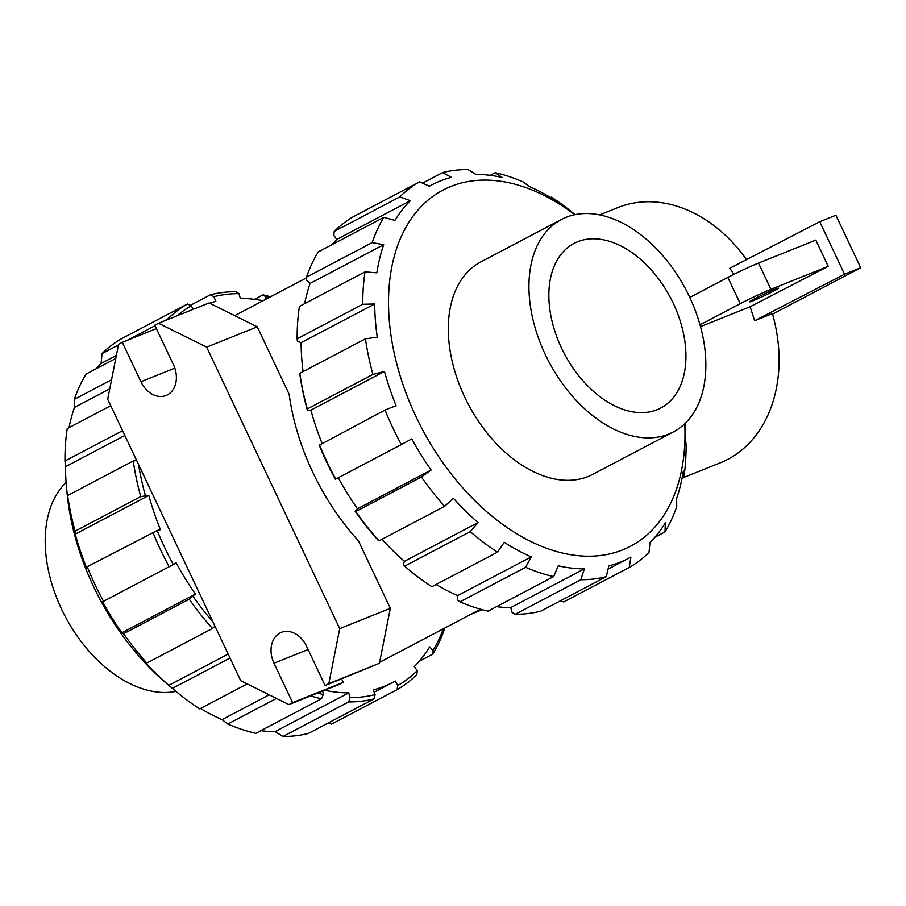 <?xml version="1.0" encoding="UTF-8"?>
<svg xmlns="http://www.w3.org/2000/svg" width="906" height="906" viewBox="0 0 906 906"><rect width="100%" height="100%" fill="white"/><g stroke="black" fill="none" stroke-linecap="round" stroke-linejoin="round"><path stroke-width="1.36" d="M699.998 324.846L740.259 303.669A24.009 1.223 154.7 0 1 770.915 289.331L828.22 266.33L815.819 240.09L758.503 263.08A24.009 1.223 154.7 0 0 727.846 277.417L689.783 297.451M753.214 300.69A16.014 0.815 154.7 0 0 769.341 293.329A16.014 0.815 154.7 0 0 778.514 288.153A16.014 0.815 154.7 0 0 763.69 294.257A16.014 0.815 154.7 0 0 749.568 301.834A16.014 0.815 154.7 0 0 753.214 300.69M746.533 259.592A137.508 104.87 -111.9 0 0 617.881 207.576L599.704 214.869M772.558 314.122L860.7 267.746L835.887 215.243L819.737 221.721L729.806 268.244L733.928 274.314M560.689 600.667L563.611 601.992L629.24 567.462A219.49 141.529 -117.8 0 0 649.024 552.377L649.942 542.535A211.053 136.081 -117.8 0 0 665.321 522.853L665.015 531.901L654.891 537.235M682.037 478.334L683.837 477.383L683.418 470.429A211.053 136.081 -117.8 0 1 676.589 498.572L676.737 506.647A219.49 141.529 -117.8 0 1 665.015 531.901M684.947 423.532A211.053 136.081 -117.8 0 1 685.582 439.285L686.091 445.005A219.49 141.529 -117.8 0 1 683.837 477.383M550.565 197.531L551.358 197.112A219.49 141.529 -117.8 0 1 575.072 214.631M551.358 197.112L556.024 200.939A211.053 136.081 -117.8 0 0 529.025 186.376L523.26 181.97A219.49 141.529 -117.8 0 0 495.208 172.672L502.049 177.44A211.053 136.081 -117.8 0 0 475.922 174.405L468.04 169.524A219.49 141.529 -117.8 0 0 442.592 172.593L451.448 177.361A211.053 136.081 -117.8 0 0 431.856 184.869L429.308 186.206M490.157 175.334L495.208 172.672M422.558 183.137L442.592 172.593M334.223 231.426L399.84 196.885L410.35 200.724L336.749 239.456L333.85 235.322L334.223 231.426A219.49 141.529 62.2 0 1 353.997 216.353L419.625 181.812L429.365 186.228A211.053 136.081 -117.8 0 1 431.856 184.869M399.84 196.885A219.49 141.529 -117.8 0 1 419.625 181.812M336.749 239.456A211.053 136.081 62.2 0 0 331.8 244.756M306.5 277.157L372.128 242.615L383.691 244.688L310.09 283.419L306.556 280.362L306.5 277.157A219.49 141.529 62.2 0 1 318.221 251.902L383.85 217.361L394.959 220.407A211.053 136.081 -117.8 0 1 410.35 200.724M372.128 242.615A219.49 141.529 -117.8 0 1 383.85 217.361M310.09 283.419A211.053 136.081 62.2 0 0 304.654 303.657M297.145 338.81L362.774 304.269L374.699 303.974L301.098 342.706L297.349 341.075L297.145 338.81A219.49 141.529 62.2 0 1 299.399 306.421L365.027 271.879L376.862 272.831A211.053 136.081 -117.8 0 1 383.691 244.688M362.774 304.269A219.49 141.529 -117.8 0 1 365.027 271.879M301.098 342.706A211.053 136.081 62.2 0 0 303.08 371.619M299.807 373.329A219.49 141.529 62.2 0 0 307.293 408.946L372.921 374.416L384.461 371.415L310.86 410.146L307.349 410.146A216.149 139.365 -117.8 0 1 299.965 375.073L299.807 373.329L365.435 338.799L377.258 337.168A211.053 136.081 -117.8 0 1 374.699 303.974M372.921 374.416A219.49 141.529 -117.8 0 1 365.435 338.799M307.349 410.146L307.293 408.946M310.86 410.146A211.053 136.081 62.2 0 0 322.004 443.193M319.388 444.563A219.49 141.529 62.2 0 0 335.718 479.115L335.333 479.24A216.149 139.365 -117.8 0 1 319.252 445.22L385.016 410.033L396.092 405.661A211.053 136.081 -117.8 0 1 384.461 371.415M335.718 479.115L401.347 444.574A219.49 141.529 -117.8 0 1 392.683 427.507A219.49 141.529 -117.8 0 1 385.016 410.033M401.347 444.574L411.788 438.878A211.053 136.081 -117.8 0 0 431.086 470.055L421.415 476.998L355.786 511.539L355.095 511.165L357.485 508.787L431.086 470.055M338.278 477.768A211.053 136.081 62.2 0 0 357.485 508.787M355.786 511.539A219.49 141.529 62.2 0 0 378.991 540.848L444.62 506.307A219.49 141.529 -117.8 0 1 421.415 476.998M355.095 511.165A216.149 139.365 -117.8 0 0 377.949 540.033L378.991 540.848M444.62 506.307L453.396 498.243A211.053 136.081 -117.8 0 0 478.04 522.569L470.237 531.618L404.62 566.159L403.181 564.948L404.438 561.312L478.04 522.569M381.913 539.308A211.053 136.081 62.2 0 0 404.438 561.312M404.62 566.159A219.49 141.529 62.2 0 0 408.051 569.081A219.49 141.529 62.2 0 0 431.89 586.692L497.507 552.162A219.49 141.529 -117.8 0 1 470.237 531.618M497.507 552.162L504.257 542.32A211.053 136.081 -117.8 0 0 531.267 556.884L525.605 567.303L459.976 601.844L457.7 600.089L457.666 595.616L531.267 556.884M436.126 584.461A211.053 136.081 62.2 0 0 457.666 595.616M459.976 601.844A219.49 141.529 62.2 0 0 488.028 611.131L553.657 576.59A219.49 141.529 -117.8 0 1 525.605 567.303M553.657 576.59L558.243 565.82A211.053 136.081 -117.8 0 0 584.359 568.855L580.825 579.749L515.197 614.291L512.071 612.354L510.769 607.586L584.359 568.855M496.533 606.658A211.053 136.081 62.2 0 0 510.769 607.586M515.197 614.291A219.49 141.529 62.2 0 0 540.644 611.21L606.273 576.669A219.49 141.529 -117.8 0 1 580.825 579.749M606.273 576.669L608.832 565.899A211.053 136.081 -117.8 0 0 628.436 558.39L608.073 569.115M629.24 567.462L630.916 557.031A211.053 136.081 -117.8 0 1 628.436 558.39M175.979 691.369A120.068 77.418 -117.8 0 1 61.585 609.217A120.068 77.418 -117.8 0 1 66.115 482.468M75.107 531.143L75.232 534.155A211.053 136.081 62.2 0 0 86.851 568.402L87.203 566.76A219.49 141.529 62.2 0 0 103.533 601.312L102.559 601.618A211.053 136.081 62.2 0 0 121.857 632.796L123.601 633.724A219.49 141.529 62.2 0 0 146.806 663.033L144.167 660.984A211.053 136.081 62.2 0 0 168.799 685.321L172.434 688.345A219.49 141.529 62.2 0 0 175.866 691.278L167.735 684.472A201.245 129.762 -117.8 0 1 93.477 586.341A201.245 129.762 -117.8 0 1 67.078 493.204L66.546 487.541A211.053 136.081 62.2 0 0 68.029 499.908L67.622 495.525A219.49 141.529 62.2 0 0 75.107 531.143L140.736 496.601A219.49 141.529 -117.8 0 1 133.25 460.995L67.622 495.525M260.894 730.666A211.053 136.081 62.2 0 0 275.13 731.595L283.012 736.476A219.49 141.529 62.2 0 0 308.459 733.407L374.087 698.866L375.107 694.596L373.204 689.908A211.053 136.081 -117.8 0 0 392.796 682.399A211.053 136.081 -117.8 0 0 395.288 681.04L397.723 685.514A216.149 139.365 -117.8 0 0 417.202 670.678L416.839 674.574A219.49 141.529 -117.8 0 1 397.055 689.647L331.426 724.188L328.493 722.863M200.498 708.469A211.053 136.081 62.2 0 0 222.038 719.624L227.791 724.03A219.49 141.529 62.2 0 0 255.843 733.328L321.471 698.786A219.49 141.529 -117.8 0 1 310.611 695.887M175.866 691.278A219.49 141.529 62.2 0 0 199.705 708.888L247.179 683.905M110.747 405.707L67.214 428.617A219.49 141.529 62.2 0 0 64.96 460.995L65.47 466.715A211.053 136.081 62.2 0 0 66.546 487.541M115.775 358.448L86.036 374.099A219.49 141.529 62.2 0 0 74.315 399.353L74.462 407.428A211.053 136.081 62.2 0 0 69.026 427.666M193.238 309.32L191.302 305.752L187.44 304.008L121.812 338.538A219.49 141.529 62.2 0 0 102.027 353.623L101.11 363.465A211.053 136.081 62.2 0 0 96.161 368.765M397.723 685.514L397.055 689.647M325.118 685.548L379.433 663.283L390.327 608.322L358.459 540.882A187.146 120.668 -117.8 0 1 289.15 394.257L257.27 326.828L206.659 347.134L339.727 628.628L328.821 683.588L325.118 685.548L306.477 646.125A24.009 18.313 68.1 0 0 281.29 632.388A24.009 18.313 68.1 0 0 273.997 663.215L292.627 702.637L288.912 704.596L240.747 680.712L107.689 399.229L118.584 344.257L122.299 342.309L140.928 381.732A24.009 18.313 68.1 0 0 166.115 395.469A24.009 18.313 68.1 0 0 173.42 364.631L154.779 325.209L158.493 323.249L206.659 347.134M480.52 609.228L381.664 661.244A187.146 120.668 -117.8 0 1 379.637 662.286M254.518 299.342L263.023 294.869A219.49 141.529 -117.8 0 1 270.532 296.772M263.023 294.869L265.73 296.76L266.07 299.116M190.373 305.333L210.407 294.79L213.918 296.681A216.149 139.365 -117.8 0 1 238.98 293.646L240.294 298.414A211.053 136.081 -117.8 0 1 263.023 300.724M238.98 293.646L235.854 291.709A219.49 141.529 -117.8 0 0 210.407 294.79M213.918 296.681L215.821 301.37A211.053 136.081 -117.8 0 0 209.592 303.193M102.027 353.623L118.437 344.982M127.474 340.226L155.028 325.73M163.68 321.177L167.655 319.082A219.49 141.529 -117.8 0 1 187.44 304.008M167.655 319.082L168.301 319.32M101.11 363.465L116.364 355.435M74.315 399.353L111.551 379.75M74.462 407.428L109.739 388.867M64.96 460.995L122.559 430.69M65.47 466.715L124.824 435.48M136.659 460.52L133.25 460.995M140.736 496.601L148.822 495.423L75.232 534.155M103.533 601.312L173.295 564.517A216.149 139.365 -117.8 0 1 157.225 530.497L160.453 529.67A211.053 136.081 -117.8 0 1 148.822 495.423M87.203 566.76L157.225 530.497M169.162 566.771A219.49 141.529 -117.8 0 1 152.831 532.23M173.295 564.517L176.16 562.886A211.053 136.081 -117.8 0 0 195.458 594.064L189.229 599.194L123.601 633.724M121.857 632.796L195.458 594.064M146.806 663.033L212.423 628.504A219.49 141.529 -117.8 0 1 189.229 599.194M212.423 628.504L214.96 626.171M168.799 685.321L228.153 654.075M172.434 688.345L230.022 658.039M222.038 719.624L269.184 694.811M227.791 724.03L276.455 698.424M321.471 698.786L323.283 694.517L322.774 691.006M275.13 731.595L348.731 692.863A211.053 136.081 -117.8 0 1 324.62 690.27M283.012 736.476L348.64 701.946L350.044 697.62L348.731 692.863M374.087 698.866A219.49 141.529 -117.8 0 1 348.64 701.946M443.374 628.775A216.149 139.365 -117.8 0 1 432.955 650.508L432.83 654.098A219.49 141.529 -117.8 0 0 444.552 628.843L444.54 628.164M265.73 296.76A216.149 139.365 -117.8 0 1 269.059 297.553M176.976 315.843A216.149 139.365 -117.8 0 1 191.302 305.752M145.311 495.412A216.149 139.365 -117.8 0 1 138.584 464.585M212.989 621.98A216.149 139.365 -117.8 0 1 193.069 596.442M323.283 694.517A216.149 139.365 -117.8 0 1 317.564 693.101M375.107 694.596A216.149 139.365 -117.8 0 1 350.044 697.62M408.051 569.081L406.556 567.836A216.149 139.365 -117.8 0 1 403.181 564.948M684.755 423.714A201.245 129.762 -117.8 0 1 585.888 556.171A201.245 129.762 -117.8 0 1 415.979 416.613A201.245 129.762 -117.8 0 1 414.937 213.725A201.245 129.762 -117.8 0 1 574.755 214.699M673.317 431.958L592.694 474.393A120.068 77.418 -117.8 0 1 464.699 397.066A120.068 77.418 -117.8 0 1 480.86 261.891L561.482 219.456A120.068 77.418 -117.8 0 1 685.91 289.66A120.068 77.418 -117.8 0 1 673.317 431.958A120.068 77.418 -117.8 0 1 545.321 354.631A120.068 77.418 -117.8 0 1 561.482 219.456M561.55 348.119A93.035 59.989 -117.8 0 1 574.076 243.386A93.035 59.989 -117.8 0 1 670.485 297.768A93.035 59.989 -117.8 0 1 660.723 408.04A93.035 59.989 -117.8 0 1 561.55 348.119M417.202 670.678L414.302 666.544A211.053 136.081 -117.8 0 0 429.693 646.861L432.955 650.508M683.362 477.643L720.304 462.807A137.508 104.87 -111.9 0 0 772.41 313.601L754.63 320.735L750.123 306.738L700.497 326.647M828.22 266.33L750.123 306.738M860.7 267.746L844.551 274.224L754.63 320.735M844.551 274.224L819.737 221.721M419.252 661.244L432.83 654.098M379.433 663.283L328.821 683.588M390.327 608.322L339.727 628.628M158.493 323.249L209.105 302.944L257.27 326.828M156.398 328.618L122.299 342.309M341.619 678.922L343.238 682.331L339.524 684.29L288.912 704.596M343.238 682.331L292.627 702.637M740.259 303.669L727.846 277.417M770.915 289.331L758.503 263.08M174.824 368.13L140.928 381.732M308.097 649.534L273.997 663.215M234.699 315.639L306.511 277.836M471.041 614.211L482.275 609.704M392.796 682.399L374.144 692.218"/></g></svg>
